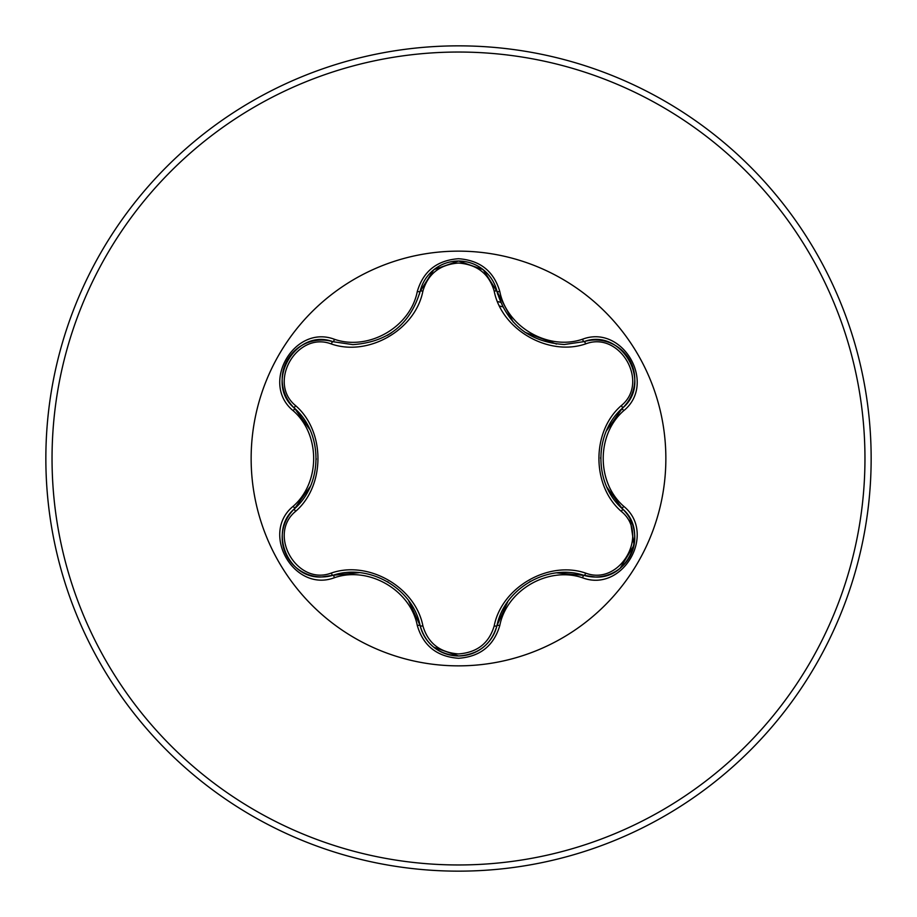<?xml version="1.0" encoding="UTF-8"?>
<svg xmlns="http://www.w3.org/2000/svg" width="917" height="917" viewBox="0 0 917 917"><rect width="100%" height="100%" fill="white"/><g stroke="black" fill="none" stroke-linecap="round" stroke-linejoin="round"><path stroke-width="1.38" d="M331.324 343.967C296.993 330.762 267.088 382.595 295.652 405.681C325.42 431.54 325.329 485.609 295.652 511.319C267.076 534.485 297.074 586.261 331.324 573.033C368.634 560.115 415.504 587.293 422.897 625.898C427.975 643.138 439.839 652.491 458.5 653.947C477.184 652.526 489.082 643.195 494.183 625.944C501.679 587.224 548.561 560.276 585.665 573.114C620.018 586.284 649.855 534.416 621.279 511.377C591.431 485.517 591.534 431.334 621.279 405.623C649.878 382.492 619.938 330.682 585.665 343.886C548.389 356.736 501.599 329.616 494.183 291.056C489.07 273.805 477.184 264.474 458.5 263.053C439.839 264.509 427.975 273.862 422.897 291.102C415.424 329.868 368.462 356.873 331.324 343.967A3.095 0.963 106.7 0 1 332.997 341.709C295.687 327.518 263.592 382.928 294.54 408.26C323.093 433.305 323.116 483.649 294.54 508.74C268.349 530.255 287.296 579.086 321.661 576.953L332.997 575.291C369.012 563.027 412.696 588.233 420.112 625.577C425.683 644.387 438.498 654.52 458.546 655.987C478.571 654.52 491.374 644.399 496.968 625.623C504.384 588.359 547.976 563.164 583.991 575.372L595.293 577.022C629.647 579.177 648.628 530.324 622.391 508.797C593.769 483.74 593.746 433.294 622.391 408.203C653.34 382.985 621.405 327.484 583.991 341.628L564.219 344.517C529.441 342.133 507.032 324.423 496.968 291.377L483.213 269.678L458.546 261.013L433.856 269.678L420.112 291.423C410.128 324.458 387.708 342.19 352.85 344.62L332.997 341.709L352.85 344.62M630.128 518.93L634.048 545.122L620.213 568.173M458.5 665.857A207.357 207.357 0 0 1 251.143 458.5A207.357 207.357 0 0 1 458.5 251.143A207.357 207.357 0 0 1 665.857 458.5A207.357 207.357 0 0 1 458.5 665.857M334.464 339.301C368.726 351.142 410.426 327.037 417.292 291.48C423.264 271.226 436.996 260.313 458.5 258.72C480.027 260.268 493.793 271.18 499.788 291.446C506.7 326.979 548.343 350.993 582.536 339.21C622.826 323.942 657.122 383.547 623.743 410.678C596.359 434.429 596.382 482.606 623.743 506.322C657.145 533.534 622.746 593.081 582.536 577.79C548.309 566.007 506.677 590.067 499.788 625.554C493.782 645.82 480.015 656.732 458.5 658.28C436.996 656.687 423.253 645.774 417.292 625.52C410.415 589.929 368.68 565.858 334.464 577.699C294.197 593.012 259.832 533.453 293.176 506.276C320.503 482.525 320.48 434.44 293.176 410.724C259.809 383.478 294.277 323.965 334.464 339.301A3.095 0.722 -73.3 0 1 332.997 341.709C324.584 339.244 316.182 339.531 307.768 342.568M458.5 871.15A412.65 412.65 0 0 0 871.15 458.5A412.65 412.65 0 0 0 458.5 45.85A412.65 412.65 0 0 0 45.85 458.5A412.65 412.65 0 0 0 458.5 871.15A412.65 412.65 0 0 1 45.85 458.5A412.65 412.65 0 0 1 458.5 45.85M502.665 306.805L499.593 306.049M500.556 302.301A161.759 161.759 0 0 0 497.553 301.533A161.759 161.759 0 0 1 500.556 302.301M564.219 344.517L583.991 341.628A3.095 0.722 -106.6 0 1 582.536 339.21M621.279 405.623A3.095 0.963 -133.3 0 1 622.391 408.203L606.527 430.692M607.031 487.431L622.391 508.797A3.095 0.722 -46.7 0 1 623.743 506.322M582.536 577.79A3.095 0.722 -73.4 0 1 583.991 575.372L556.734 572.896M507.731 601.77L496.968 625.623A3.095 0.963 13.4 0 1 494.183 625.944M458.546 655.987L433.707 647.196M417.292 625.52A3.095 0.722 -13.3 0 1 420.112 625.577L408.569 600.601M359.177 572.667L332.997 575.291A3.095 0.963 73.3 0 1 331.324 573.033M293.176 506.276A3.095 0.722 46.6 0 1 294.54 508.74L310.313 486.377M309.808 429.5L294.54 408.26A3.095 0.963 133.4 0 1 295.652 405.681M621.279 511.377A3.095 0.963 133.3 0 0 622.391 508.797C628.775 514.884 632.741 522.358 634.289 531.218M609.22 574.489C600.818 577.538 592.405 577.836 583.991 575.372A3.095 0.963 106.6 0 0 585.665 573.114M585.665 343.886A3.095 0.963 73.4 0 0 583.991 341.628C592.462 339.152 600.91 339.462 609.358 342.557M433.466 647.001C426.634 641.235 422.175 634.094 420.112 625.577A3.095 0.963 166.7 0 0 422.897 625.898M494.183 291.056A3.095 0.963 166.6 0 1 496.968 291.377A3.095 0.722 -13.4 0 0 499.788 291.446M422.897 291.102A3.095 0.963 13.3 0 0 420.112 291.423A3.095 0.722 -166.7 0 1 417.292 291.48M282.688 531.035C284.247 522.231 288.202 514.804 294.54 508.74A3.095 0.963 -133.4 0 0 295.652 511.319M634.266 385.931C632.684 394.734 628.73 402.162 622.391 408.203A3.095 0.722 46.7 0 0 623.743 410.678M499.788 625.554A3.095 0.722 -166.6 0 0 496.968 625.623C494.882 634.186 490.377 641.35 483.477 647.115M334.464 577.699A3.095 0.722 -106.7 0 0 332.997 575.291C324.538 577.767 316.078 577.469 307.631 574.374M293.176 410.724A3.095 0.722 -46.6 0 0 294.54 408.26C288.167 402.162 284.201 394.688 282.665 385.828M458.5 864.96A406.46 406.46 0 0 0 864.96 458.5A406.46 406.46 0 0 0 458.5 52.04A406.46 406.46 0 0 0 52.04 458.5A406.46 406.46 0 0 0 458.5 864.96M600.692 458.477L600.692 457.526M529.717 581.71L530.622 581.195M556.516 344.081L525.074 332.355M513.256 322.085L496.968 291.377L497.771 294.437M387.421 581.653L388.246 582.135M391.639 332.699L387.352 335.393M316.193 458.523L316.182 459.612M634.346 531.596C635.641 540.663 634.025 549.214 629.498 557.284C624.786 565.227 618.184 570.901 609.702 574.306M609.725 342.706C618.218 346.122 624.809 351.807 629.521 359.762C634.037 367.82 635.641 376.383 634.346 385.427M483.167 647.368C475.969 653.007 467.739 655.884 458.5 655.987C449.261 655.861 441.054 652.973 433.867 647.322M433.879 269.667C441.077 264.016 449.307 261.127 458.546 261.013C467.785 261.139 476.003 264.016 483.19 269.655M483.591 269.976C490.435 275.73 494.893 282.86 496.968 291.377M419.367 294.288L420.112 291.423C422.187 282.849 426.68 275.685 433.581 269.907M307.264 574.237C298.782 570.832 292.168 565.147 287.457 557.204C282.929 549.145 281.324 540.594 282.608 531.539M282.608 385.438C281.324 376.371 282.94 367.82 287.48 359.762C292.202 351.819 298.816 346.156 307.298 342.752"/></g></svg>
